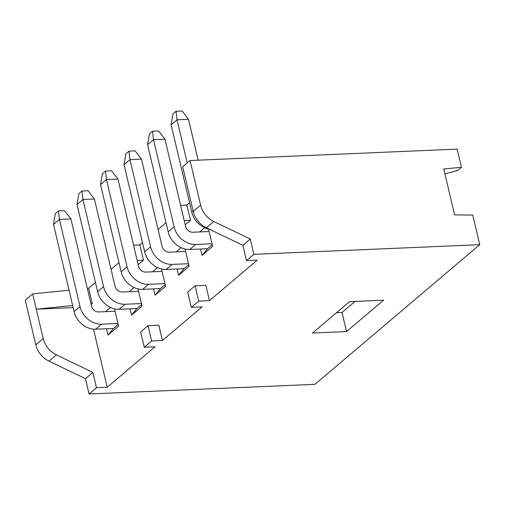 <?xml version="1.0" encoding="UTF-8"?>
<svg xmlns="http://www.w3.org/2000/svg" width="505" height="505" viewBox="0 0 505 505"><rect width="100%" height="100%" fill="white"/><g stroke="black" fill="none" stroke-linecap="round" stroke-linejoin="round"><path stroke-width="0.76" d="M133.566 245.184L139.828 244.919L142.498 242.659M158.078 229.459L166.019 222.73M180.607 205.333L186.869 205.062L189.539 202.802M190.076 160.527L200.636 205.188A20.673 16.741 49.7 0 0 213.823 221.512L250.284 239.042L242.873 245.323L206.419 227.787A20.673 16.741 -130.3 0 1 193.226 211.462L182.671 166.802L190.076 160.527L457.158 149.126L461.45 167.281L457.745 170.419L444.905 173.884M461.45 167.281L443.75 169.005L454.595 214.877L472.749 215.067L479.75 244.691L314.924 384.337L89.069 393.976L85.452 378.687L48.998 361.151A20.673 16.741 -130.3 0 1 35.804 344.827L25.25 300.172L32.661 293.891L69.052 290.23M87.314 288.393L88.678 288.254L95.458 282.51M111.037 269.31L118.978 262.581M186.869 205.062L190.486 220.357L185.215 224.82M139.828 244.919L143.445 260.208L138.174 264.677M88.678 288.254L92.295 303.543L91.134 304.528M93.501 329.153L107.23 387.24L155.016 346.765L144.26 347.219L140.643 331.93L148.053 325.656L158.804 325.195L162.421 340.484L202.057 306.907L191.3 307.368L187.683 292.079L195.094 285.798L205.844 285.344L209.461 300.633L257.241 260.151L246.49 260.612L253.895 254.337L479.75 244.691M114.477 308.82L118.574 326.129L108.013 335.074L106.517 328.742M105.602 311.654L110.551 307.463M137.998 288.898L142.094 306.207L131.534 315.152L130.037 308.814M129.122 291.726L134.071 287.534M161.518 268.969L165.615 286.278L155.054 295.223L153.558 288.885M152.643 271.804L157.592 267.606M185.038 249.041L189.135 266.35L178.574 275.294L177.078 268.963M176.163 251.875L181.112 247.684M208.559 229.118L212.655 246.427L202.095 255.372L200.599 249.034M199.683 231.946L204.632 227.755M113.436 328.446L108.013 335.074M35.804 344.827L43.215 338.552L32.661 293.891M43.215 338.552A20.673 16.741 49.7 0 0 56.402 354.876L92.863 372.412L96.474 387.701L107.23 387.24M73.162 307.608L36.272 309.186L72.663 305.519M92.863 372.412L85.452 378.687M89.069 393.976L96.474 387.701M209.461 300.633L198.705 301.094L191.3 307.368M162.421 340.484L151.664 340.944L144.26 347.219M346.55 331.583L312.494 333.035L349.536 301.655L383.592 300.204L346.55 331.583L342.03 312.469L336.494 312.709M355.078 301.422L342.03 312.469M250.284 239.042L253.895 254.337M242.873 245.323L246.49 260.612M148.053 325.656L151.664 340.944M195.094 285.798L198.705 301.094M92.295 303.543L90.932 303.682M131.534 315.152L136.956 308.517M155.054 295.223L160.476 288.589M178.574 275.294L183.997 268.666M202.095 255.372L207.517 248.738M137.177 260.473L143.445 260.208M184.218 220.622L190.486 220.357M95.647 329.203A19.846 16.072 -130.3 0 1 74.102 311.591L80.024 306.567A19.846 16.072 49.7 0 0 101.574 324.185L95.647 329.203L113.48 328.439L118.176 324.462M119.167 309.275A19.846 16.072 -130.3 0 1 97.623 291.663L103.544 286.644A19.846 16.072 49.7 0 0 125.095 304.256L119.167 309.275L137 308.517L141.697 304.534M142.688 289.352A19.846 16.072 -130.3 0 1 121.143 271.734L127.064 266.716A19.846 16.072 49.7 0 0 148.615 284.328L142.688 289.352L160.521 288.589L165.217 284.612M166.208 269.424A19.846 16.072 -130.3 0 1 144.664 251.812L150.585 246.787A19.846 16.072 49.7 0 0 172.136 264.405L166.208 269.424L184.041 268.66L188.737 264.683M189.728 249.495A19.846 16.072 -130.3 0 1 168.184 231.883L174.105 226.865A19.846 16.072 49.7 0 0 195.656 244.477L189.728 249.495L207.561 248.738L212.258 244.755M115.052 311.25L98.677 311.951A6.615 5.359 -130.3 0 1 91.5 306.08L70.896 218.917L59.42 219.41L53.498 224.428L74.102 311.591M80.024 306.567L59.42 219.41L58.466 210.913L64.558 210.654L70.896 218.917M101.574 324.185L117.943 323.484M138.572 291.322L122.197 292.023A6.615 5.359 -130.3 0 1 115.02 286.152L94.416 198.995L82.94 199.481L77.019 204.506L97.623 291.663M103.544 286.644L82.94 199.481L81.98 190.991L88.078 190.726L94.416 198.995M125.095 304.256L141.463 303.555M162.092 271.4L145.718 272.094A6.615 5.359 -130.3 0 1 138.54 266.223L117.936 179.067L106.46 179.559L100.539 184.577L121.143 271.734M127.064 266.716L106.46 179.559L105.501 171.062L111.599 170.804L117.936 179.067M148.615 284.328L164.983 283.633M185.613 251.471L169.238 252.172A6.615 5.359 -130.3 0 1 162.061 246.301L141.457 159.138L129.981 159.63L124.06 164.649L144.664 251.812M150.585 246.787L129.981 159.63L129.021 151.134L135.119 150.875L141.457 159.138M172.136 264.405L188.504 263.705M209.133 231.542L192.758 232.243A6.615 5.359 -130.3 0 1 185.581 226.373L164.977 139.216L153.501 139.702L147.58 144.727L168.184 231.883M174.105 226.865L153.501 139.702L152.542 131.212L158.639 130.946L164.977 139.216M195.656 244.477L212.024 243.776M209.632 229.333A19.846 16.072 -130.3 0 1 191.704 211.955L193.068 210.8M198.162 160.18L188.498 119.287L177.021 119.78L171.1 124.798L191.704 211.955M187.229 162.938L177.021 119.78L176.062 111.283L182.16 111.024L188.498 119.287M53.498 224.428L55.316 213.583L58.466 210.913M77.019 204.506L78.837 193.655L81.98 190.991M100.539 184.577L102.357 173.726L105.501 171.062M124.06 164.649L125.878 153.804L129.021 151.134M147.58 144.727L149.398 133.876L152.542 131.212M171.1 124.798L172.918 113.947L176.062 111.283M193.226 211.462L200.636 205.188M206.419 227.787L213.823 221.512M56.402 354.876L48.998 361.151"/></g></svg>
